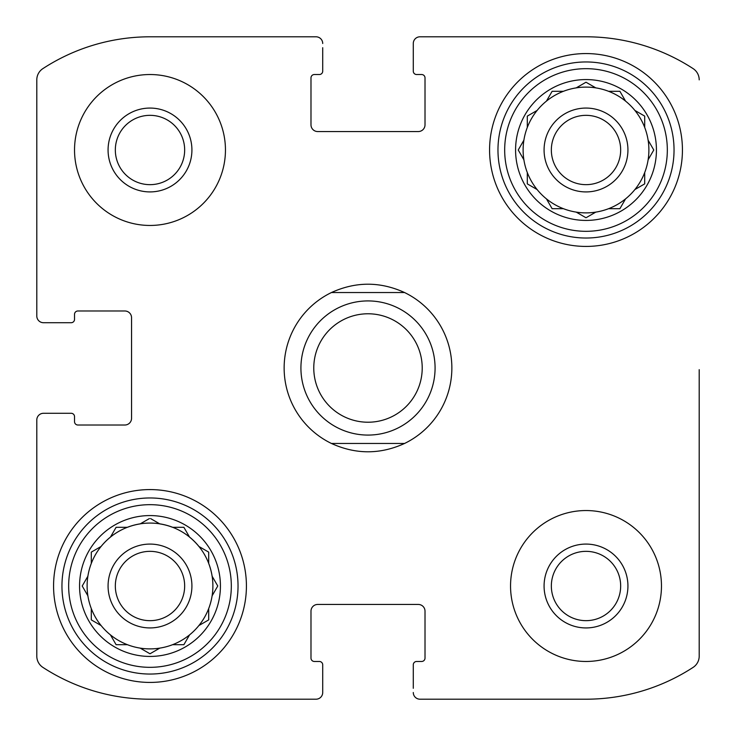 <?xml version="1.0" encoding="UTF-8"?>
<svg xmlns="http://www.w3.org/2000/svg" width="736" height="736" viewBox="0 0 736 736"><rect width="100%" height="100%" fill="white"/><g stroke="black" fill="none" stroke-linecap="round" stroke-linejoin="round"><path stroke-width="1.1" d="M115.331 149.997A34.666 34.666 0 0 1 167.33 119.977A34.666 34.666 0 0 1 167.33 180.016A34.666 34.666 0 0 1 115.331 149.997M551.347 586.003A34.666 34.666 0 0 1 603.336 555.984A34.666 34.666 0 0 1 603.336 616.023A34.666 34.666 0 0 1 551.347 586.003M36.8 656.144L36.8 419.989L36.8 656.144A13.414 13.414 0 0 0 42.89 667.386A196.208 196.208 0 0 0 149.997 699.2L316.011 699.2L149.997 699.2M586.003 699.2L419.989 699.2L586.003 699.2A196.208 196.208 0 0 0 693.11 667.386A13.414 13.414 0 0 0 699.2 656.144L699.2 369.674M699.2 453.523L699.2 656.144M419.989 36.8L586.003 36.8L419.989 36.8A6.707 6.707 0 0 0 413.282 43.507L413.282 71.18A3.358 3.358 0 0 0 416.631 74.529L421.664 74.529A3.358 3.358 0 0 1 425.012 77.887L425.012 124.844A6.707 6.707 0 0 1 418.306 131.551L317.694 131.551A6.707 6.707 0 0 1 310.988 124.844L310.988 77.887A3.358 3.358 0 0 1 314.336 74.529L319.369 74.529A3.358 3.358 0 0 0 322.718 71.18L322.718 47.702M149.997 36.8L316.011 36.8L149.997 36.8A196.208 196.208 0 0 0 42.89 68.614A13.414 13.414 0 0 0 36.8 79.856L36.8 316.011L36.8 79.856M36.8 316.011A6.707 6.707 0 0 0 43.507 322.718L71.18 322.718A3.358 3.358 0 0 0 74.529 319.369L74.529 314.336A3.358 3.358 0 0 1 77.887 310.988L124.844 310.988A6.707 6.707 0 0 1 131.551 317.694L131.551 418.306A6.707 6.707 0 0 1 124.844 425.012L77.887 425.012A3.358 3.358 0 0 1 74.529 421.664L74.529 416.631A3.358 3.358 0 0 0 71.18 413.282L43.507 413.282A6.707 6.707 0 0 0 36.8 419.989M316.011 699.2A6.707 6.707 0 0 0 322.718 692.493L322.718 664.82A3.358 3.358 0 0 0 319.369 661.471L314.336 661.471A3.358 3.358 0 0 1 310.988 658.113L310.988 611.156A6.707 6.707 0 0 1 317.694 604.449L418.306 604.449A6.707 6.707 0 0 1 425.012 611.156L425.012 658.113A3.358 3.358 0 0 1 421.664 661.471L416.631 661.471A3.358 3.358 0 0 0 413.282 664.82L413.282 688.298M322.718 688.298L322.718 692.493M413.282 692.493A6.707 6.707 0 0 0 419.989 699.2M699.2 79.856A13.414 13.414 0 0 0 693.11 68.614A196.208 196.208 0 0 0 586.003 36.8M413.282 47.702L413.282 43.507M322.718 43.507A6.707 6.707 0 0 0 316.011 36.8M47.702 322.718L43.507 322.718M43.507 413.282L47.702 413.282M225.455 149.997A75.468 75.468 0 0 0 149.997 74.529A75.468 75.468 0 0 0 74.529 149.997A75.468 75.468 0 0 0 149.997 225.455A75.468 75.468 0 0 0 225.455 149.997M661.471 586.003A75.468 75.468 0 0 0 586.003 510.545A75.468 75.468 0 0 0 510.545 586.003A75.468 75.468 0 0 0 586.003 661.471A75.468 75.468 0 0 0 661.471 586.003M53.572 586.003A96.425 96.425 0 0 1 198.205 502.495A96.425 96.425 0 0 1 198.205 669.512A96.425 96.425 0 0 1 53.572 586.003M489.578 149.997A96.425 96.425 0 0 1 634.22 66.488A96.425 96.425 0 0 1 634.22 233.505A96.425 96.425 0 0 1 489.578 149.997M515.577 149.997A70.435 70.435 0 0 1 621.221 89.001A70.435 70.435 0 0 1 621.221 210.993A70.435 70.435 0 0 1 515.577 149.997M504.675 149.997A81.337 81.337 0 0 1 626.667 79.562A81.337 81.337 0 0 1 626.667 220.432A81.337 81.337 0 0 1 504.675 149.997M518.576 149.399L523.885 140.199A62.882 62.882 0 0 1 527.307 127.42L527.307 116.104L537.105 110.455A62.882 62.882 0 0 1 546.462 101.099L552.12 91.301L563.426 91.301A62.882 62.882 0 0 1 576.214 87.878L586.003 82.22L595.801 87.878A62.882 62.882 0 0 1 608.58 91.301L619.896 91.301L625.545 101.099A62.882 62.882 0 0 1 634.901 110.455L644.699 116.104L644.699 127.42A62.882 62.882 0 0 1 648.122 140.199L653.78 149.997L648.122 159.786A62.882 62.882 0 0 1 644.699 172.574L644.699 183.88L634.901 189.538A62.882 62.882 0 0 1 625.545 198.895L619.896 208.693L608.58 208.693A62.882 62.882 0 0 1 595.801 212.115L586.601 217.424M518.236 149.997L523.885 159.786A62.882 62.882 0 0 0 527.307 172.574L527.307 183.88L537.105 189.538A62.882 62.882 0 0 0 546.462 198.895L552.12 208.693L563.426 208.693A62.882 62.882 0 0 0 576.214 212.115L586.003 217.764L576.214 212.115A62.882 62.882 0 0 0 595.801 212.115M523.885 140.199A62.882 62.882 0 0 0 523.885 159.786M537.105 110.455A62.882 62.882 0 0 0 527.307 127.42M563.426 91.301A62.882 62.882 0 0 0 546.462 101.099M595.801 87.878A62.882 62.882 0 0 0 576.214 87.878M625.204 100.501L625.545 101.099A62.882 62.882 0 0 0 608.58 91.301M644.699 127.42A62.882 62.882 0 0 0 634.901 110.455L635.499 110.796M648.122 159.786A62.882 62.882 0 0 0 648.122 140.199M635.499 189.189L634.901 189.538A62.882 62.882 0 0 0 644.699 172.574M608.58 208.693A62.882 62.882 0 0 0 625.545 198.895M546.462 198.895A62.882 62.882 0 0 0 563.426 208.693M527.307 172.574A62.882 62.882 0 0 0 537.105 189.538M544.079 149.997A41.924 41.924 0 0 1 606.97 113.684A41.924 41.924 0 0 1 606.97 186.3A41.924 41.924 0 0 1 544.079 149.997M551.347 149.997A34.666 34.666 0 0 1 603.336 119.977A34.666 34.666 0 0 1 603.336 180.016A34.666 34.666 0 0 1 551.347 149.997M497.968 149.997A88.044 88.044 0 0 1 630.025 73.747A88.044 88.044 0 0 1 630.025 226.237A88.044 88.044 0 0 1 497.968 149.997M79.562 586.003A70.435 70.435 0 0 1 185.214 525.007A70.435 70.435 0 0 1 185.214 646.999A70.435 70.435 0 0 1 79.562 586.003M68.66 586.003A81.337 81.337 0 0 1 190.661 515.568A81.337 81.337 0 0 1 190.661 656.438A81.337 81.337 0 0 1 68.66 586.003M217.424 586.601L212.115 595.801A62.882 62.882 0 0 1 208.693 608.58L208.693 619.896L198.895 625.545A62.882 62.882 0 0 1 189.538 634.901L183.88 644.699L172.574 644.699A62.882 62.882 0 0 1 159.786 648.122L149.997 653.78L140.199 648.122A62.882 62.882 0 0 1 127.42 644.699L116.104 644.699L110.455 634.901A62.882 62.882 0 0 1 101.099 625.545L91.301 619.896L91.301 608.58A62.882 62.882 0 0 1 87.878 595.801L82.22 586.003L87.878 576.214A62.882 62.882 0 0 1 91.301 563.426L91.301 552.12L101.099 546.462A62.882 62.882 0 0 1 110.455 537.105L116.104 527.307L127.42 527.307A62.882 62.882 0 0 1 140.199 523.885L149.399 518.576M217.764 586.003L212.115 576.214A62.882 62.882 0 0 0 208.693 563.426L208.693 552.12L198.895 546.462A62.882 62.882 0 0 0 189.538 537.105L183.88 527.307L172.574 527.307A62.882 62.882 0 0 0 159.786 523.885L150.595 518.576M91.301 563.426A62.882 62.882 0 0 1 212.115 595.801A62.882 62.882 0 0 1 140.199 648.122M87.878 576.214A62.882 62.882 0 0 0 87.878 595.801M110.455 634.901A62.882 62.882 0 0 0 127.42 644.699M91.301 608.58A62.882 62.882 0 0 0 101.099 625.545M108.072 586.003A41.924 41.924 0 0 1 170.954 549.7A41.924 41.924 0 0 1 170.954 622.316A41.924 41.924 0 0 1 108.072 586.003M115.331 586.003A34.666 34.666 0 0 1 167.33 555.984A34.666 34.666 0 0 1 167.33 616.023A34.666 34.666 0 0 1 115.331 586.003M61.953 586.003A88.044 88.044 0 0 1 194.019 509.763A88.044 88.044 0 0 1 194.019 662.253A88.044 88.044 0 0 1 61.953 586.003M544.079 586.003A41.924 41.924 0 0 1 606.97 549.7A41.924 41.924 0 0 1 606.97 622.316A41.924 41.924 0 0 1 544.079 586.003M108.072 149.997A41.924 41.924 0 0 1 170.954 113.684A41.924 41.924 0 0 1 170.954 186.3A41.924 41.924 0 0 1 108.072 149.997M183.88 644.699L189.538 634.901M91.301 619.896L91.899 620.236M116.104 527.307L115.764 527.905M552.12 91.301L551.77 91.899M331.448 443.468A83.849 83.849 0 0 1 331.448 292.532L404.552 292.532A83.849 83.849 0 0 1 404.552 443.468L331.448 443.468C355.819 454.563 380.181 454.563 404.552 443.468M404.552 292.532C380.181 281.437 355.819 281.437 331.448 292.532M422.216 368A54.216 54.216 0 0 1 340.888 414.957A54.216 54.216 0 0 1 340.888 321.043A54.216 54.216 0 0 1 422.216 368M435.077 368A67.077 67.077 0 0 1 334.457 426.089A67.077 67.077 0 0 1 334.457 309.911A67.077 67.077 0 0 1 435.077 368"/></g></svg>
